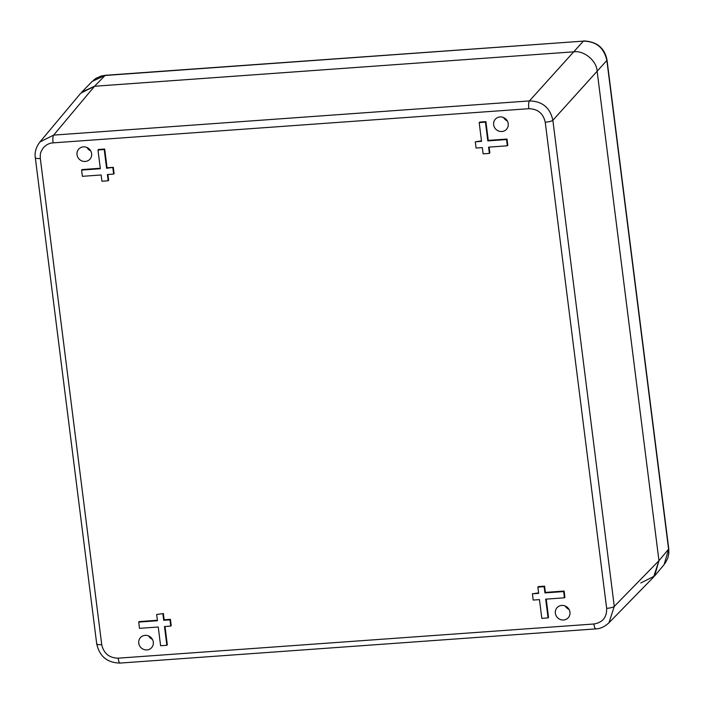 <?xml version="1.0" encoding="UTF-8"?>
<svg xmlns="http://www.w3.org/2000/svg" width="704" height="704" viewBox="0 0 704 704"><rect width="100%" height="100%" fill="white"/><g stroke="black" fill="none" stroke-linecap="round" stroke-linejoin="round"><path stroke-width="1.06" d="M85.237 161.462A7.524 7.128 -137.9 0 0 89.1 148.878A7.524 7.128 -137.9 0 0 77.845 157.282A7.524 7.128 -137.9 0 0 85.237 161.462M501.864 131.525A7.524 7.128 -137.9 0 0 505.727 118.95A7.524 7.128 -137.9 0 0 494.472 127.354A7.524 7.128 -137.9 0 0 501.864 131.525M146.942 649.924A7.524 7.128 -137.9 0 0 150.806 637.349A7.524 7.128 -137.9 0 0 139.559 645.744A7.524 7.128 -137.9 0 0 146.942 649.924M563.57 619.995A7.524 7.128 -137.9 0 0 567.433 607.42A7.524 7.128 -137.9 0 0 556.178 615.815A7.524 7.128 -137.9 0 0 563.57 619.995M162.906 614.046L163.698 620.294L169.946 619.846L170.738 626.094L171.195 625.583L170.412 619.335L164.164 619.784L163.372 613.536L156.658 614.495L163.372 613.536M170.738 626.094L164.49 626.551L166.857 645.295L167.314 644.785L165.009 626.507M157.388 620.277L139.163 621.579L138.697 622.09L157.45 620.743L156.658 614.495M481.501 140.87L475.306 141.794L481.554 141.346L479.186 122.602L479.653 122.091L485.901 121.642L488.268 140.386L507.021 139.04L507.804 145.288L507.346 145.798L488.594 147.145L489.386 153.393L483.138 153.842L482.346 147.594L476.098 148.042L475.306 141.794M489.386 153.393L489.852 152.882L489.122 147.11M108.17 180.778L101.922 181.227L101.138 174.979L82.386 176.326L81.594 170.078L100.346 168.731L97.979 149.987L104.227 149.538L106.594 168.282L113.309 167.323L114.092 173.571L113.634 174.082L107.386 174.53L108.17 180.778L108.636 180.268L107.906 174.495M100.285 168.256L82.06 169.567L81.594 170.078M113.309 167.323L107.061 167.772L104.685 149.028L98.437 149.477L97.979 149.987M544.579 586.15L538.331 586.599L537.874 587.11L544.122 586.661L544.579 586.15L545.371 592.398L564.124 591.052L564.907 597.3L564.45 597.81L545.697 599.166L548.064 617.91L548.53 617.399L546.225 599.122M538.604 592.891L532.409 593.806L538.657 593.358L537.874 587.11M86.97 147.506A7.524 7.128 -137.9 0 0 90.684 150.867M503.598 117.577A7.524 7.128 -137.9 0 0 507.311 120.938M148.676 635.967A7.524 7.128 -137.9 0 0 152.39 639.329M565.303 606.038A7.524 7.128 -137.9 0 0 569.017 609.4M163.698 620.294L164.164 619.784M169.946 619.846L170.412 619.335M166.857 645.295L160.609 645.744L158.242 627L139.489 628.346L138.697 622.09M479.186 122.602L485.443 122.153L485.901 121.642M485.443 122.153L487.81 140.897L488.268 140.386M487.81 140.897L506.554 139.55L507.021 139.04M506.554 139.55L507.346 145.798M104.227 149.538L104.685 149.028M106.594 168.282L107.061 167.772M112.842 167.834L113.634 174.082M544.122 586.661L544.914 592.909L545.371 592.398M544.914 592.909L563.658 591.562L564.124 591.052M563.658 591.562L564.45 597.81M548.064 617.91L541.816 618.358L539.449 599.614L533.201 600.063L532.409 593.806M38.632 143.686L39.943 141.953L53.645 135.106C52.853 136.426 52.659 139.014 53.055 142.868L528.818 108.698C537.777 108.918 543.25 113.432 545.239 122.223L606.654 608.37C606.91 617.294 602.659 622.503 593.912 623.999L118.158 658.178C109.19 657.95 103.717 653.435 101.728 644.644L40.322 158.497C40.084 152.407 40.682 152.231 43.287 147.884C46.156 144.734 49.412 143.062 53.055 142.868M606.654 608.37C610.5 608.01 613.043 607.358 614.275 606.408L608.978 622.758L608.106 623.621M528.818 108.698C528.422 104.834 528.616 102.247 529.399 100.927C542.256 101.2 550.07 107.642 552.86 120.261C551.628 121.211 549.085 121.871 545.239 122.223M608.872 622.873L653.567 577.13L658.962 560.674L597.124 71.166C596.754 60.79 583.854 50.16 573.663 51.832L94.547 86.249L80.749 93.21L39.838 142.076M606.998 59.981L606.857 60.456C604.076 47.819 596.262 41.378 583.396 41.122L105.433 75.284L92.268 81.338L81.743 92.11L94.547 86.249L573.663 51.832C583.854 50.16 596.754 60.79 597.124 71.166L658.962 560.674L654.562 576.03L640.763 583M664.118 564.626L668.756 548.777L607.015 60.051C604.666 47.969 596.913 41.589 583.748 40.929L583.836 40.92M40.322 158.497C36.626 158.682 35.006 158.321 35.446 157.432M96.721 643.922L35.306 157.714M96.862 643.57C96.422 644.468 98.041 644.829 101.728 644.644M118.158 658.178C118.712 661.857 119.434 663.432 120.322 662.904M595.83 628.892L120.006 663.08M596.077 628.734C595.188 629.262 594.466 627.678 593.912 623.999M614.275 606.408L552.86 120.261L606.857 60.456L668.589 549.173L658.962 560.674L614.275 606.408M529.399 100.927L53.645 135.106L94.547 86.249L105.063 75.486L583.396 41.122L529.399 100.927M35.314 157.766C34.461 152.425 36.001 147.154 39.943 141.953L39.943 141.953M96.73 643.914C99.502 656.392 107.263 662.781 120.014 663.071M595.769 628.892C600.318 628.786 604.727 626.736 608.978 622.758M105.354 75.293L101.332 75.997L96.316 78.144L93.403 80.274M668.756 548.847L668.8 553.582L667.753 558.263L665.034 563.455M654.562 576.03L664.198 564.529"/></g></svg>
